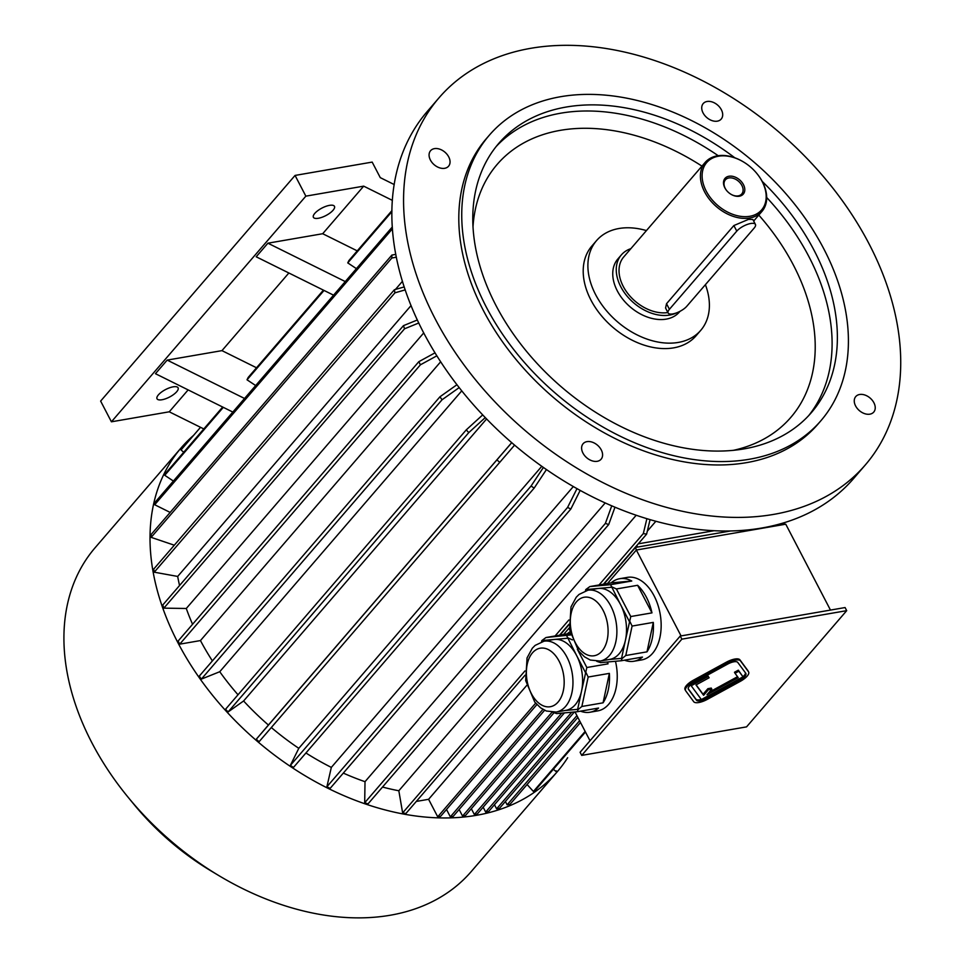 <?xml version="1.0" encoding="UTF-8"?>
<svg xmlns="http://www.w3.org/2000/svg" width="966" height="966" viewBox="0 0 966 966"><rect width="100%" height="100%" fill="white"/><g stroke="black" fill="none" stroke-linecap="round" stroke-linejoin="round"><path stroke-width="1.45" d="M717.34 121.161A11.882 8.271 40.7 0 0 721.204 119.072A11.882 8.271 40.7 0 0 717.605 105.052A11.882 8.271 40.7 0 0 703.212 103.567A11.882 8.271 40.7 0 0 703.055 112.901A11.882 8.271 40.7 0 0 717.34 121.161M448.719 156.878A11.882 8.271 40.7 0 0 430.57 150.708A11.882 8.271 40.7 0 0 432.031 162.517A11.882 8.271 40.7 0 0 444.686 168.301A11.882 8.271 40.7 0 0 448.562 166.212A11.882 8.271 40.7 0 0 448.719 156.878M586.978 441.631A11.882 8.271 40.7 0 0 583.102 443.72A11.882 8.271 40.7 0 0 586.7 457.739A11.882 8.271 40.7 0 0 601.094 459.224A11.882 8.271 40.7 0 0 601.263 449.89A11.882 8.271 40.7 0 0 586.978 441.631M705.397 284.668A68.767 47.889 -139.3 0 1 700.736 330.36A68.767 47.889 -139.3 0 1 595.624 294.642A68.767 47.889 -139.3 0 1 596.553 240.594A68.767 47.889 -139.3 0 1 646.423 230.584M700.736 330.36L696.051 335.794A68.767 47.889 -139.3 0 1 590.938 300.076A68.767 47.889 -139.3 0 1 591.868 246.028L596.553 240.594M680.004 311.318L679.424 311.994A40.632 28.292 -139.3 0 1 617.31 290.887A40.632 28.292 -139.3 0 1 617.866 258.948L621.38 254.879A40.632 28.292 -139.3 0 1 630.846 248.673M676.466 312.899A40.632 28.292 -139.3 0 1 620.824 286.817A40.632 28.292 -139.3 0 1 621.38 254.879M667.904 312.549A37.505 26.118 -139.3 0 1 623.239 286.395A37.505 26.118 -139.3 0 1 623.746 256.92L705.144 162.433A37.505 26.118 -139.3 0 1 743.252 161.805A37.505 26.118 -139.3 0 1 743.385 161.89M756.861 173.506A37.505 26.118 -139.3 0 1 756.958 173.626A37.505 26.118 -139.3 0 1 761.969 211.397A37.505 26.118 -139.3 0 1 749.737 218.002A37.505 26.118 -139.3 0 1 709.768 199.745A37.505 26.118 -139.3 0 1 705.144 162.433M755.436 224.426L752.864 219.487L748.565 219.354L733.87 225.549L666.528 303.71L665.562 308.045L668.122 312.984A11.254 4.009 152.5 0 0 676.272 312.96A11.254 4.009 152.5 0 0 686.778 306.282L754.132 228.121A11.254 4.009 152.5 0 0 755.436 224.426A11.254 4.009 152.5 0 0 747.286 224.438A11.254 4.009 152.5 0 0 736.78 231.115L669.426 309.289A11.254 4.009 152.5 0 0 668.122 312.984M749.785 216.287A36.261 25.249 -139.3 0 1 702.294 178.891A36.261 25.249 -139.3 0 1 743.506 161.962A36.261 25.249 -139.3 0 1 756.764 173.385A36.261 25.249 -139.3 0 1 749.785 216.287M724.85 187.851A12.063 8.404 -139.3 0 1 731.6 176.174A12.063 8.404 -139.3 0 1 744.798 189.976A12.063 8.404 -139.3 0 1 731.033 194.311A12.063 8.404 -139.3 0 1 726.613 190.519A12.063 8.404 -139.3 0 1 724.85 187.851M439.047 97.783L427.334 111.38A281.299 195.905 40.7 0 0 512.572 443.406A281.299 195.905 40.7 0 0 853.546 478.605L865.258 465.008A281.299 195.905 40.7 0 0 830.543 185.206A281.299 195.905 40.7 0 0 530.817 48.3A281.299 195.905 40.7 0 0 439.047 97.783A281.299 195.905 40.7 0 0 524.284 429.81A281.299 195.905 40.7 0 0 865.258 465.008M855.586 405.913A11.882 8.271 40.7 0 0 873.747 412.084A11.882 8.271 40.7 0 0 872.274 400.274A11.882 8.271 40.7 0 0 859.619 394.49A11.882 8.271 40.7 0 0 855.755 396.579A11.882 8.271 40.7 0 0 855.586 405.913M489.339 135.192L486.405 138.585A218.787 152.362 40.7 0 0 552.697 396.833A218.787 152.362 40.7 0 0 817.9 424.207L820.834 420.802A218.787 152.362 40.7 0 0 793.823 203.186A218.787 152.362 40.7 0 0 560.703 96.697A218.787 152.362 40.7 0 0 489.339 135.192A218.787 152.362 40.7 0 0 555.631 393.428A218.787 152.362 40.7 0 0 820.834 420.802M734.8 157.784A206.289 143.656 40.7 0 0 566.1 107.057A206.289 143.656 40.7 0 0 498.806 143.342A206.289 143.656 40.7 0 0 561.306 386.835A206.289 143.656 40.7 0 0 811.355 412.651A206.289 143.656 40.7 0 0 762.186 181.379M730.888 194.238A10.807 7.523 40.7 0 0 741.743 193.973A10.807 7.523 40.7 0 0 740.415 183.226A10.807 7.523 40.7 0 0 728.895 177.961A10.807 7.523 40.7 0 0 725.369 179.857A10.807 7.523 40.7 0 0 725.225 188.358A10.807 7.523 40.7 0 0 726.722 190.64M688.203 688.698L695.931 699.167A9.382 3.345 152.5 0 0 701.268 699.432M702.04 699.203A9.382 3.345 152.5 0 0 706.146 697.404L739.026 679.448A9.382 3.345 152.5 0 0 742.661 677.009M742.963 676.743A9.382 3.345 152.5 0 0 745.462 672.867M709.129 677.77L708.187 676.502L691.209 685.775L701.364 699.565L743.011 676.828L738.857 671.201L735.029 673.29L738.229 677.649L706.979 694.723L711.809 689.108L708.44 689.7L703.61 695.303L695.979 684.954L709.129 677.77L707.643 675.463L691.016 684.556M711.809 689.108L711.266 688.082L707.897 688.661L703.067 694.264L696.136 684.87M737.541 676.695L709.141 692.211M743.011 676.828L738.326 670.163L734.486 672.264L735.029 673.29M581.713 755.388L746.549 726.879L846.699 610.657L681.863 639.154L581.713 755.388L580.095 752.273L680.245 636.051L681.863 639.154M748.203 671.189A12.498 4.456 152.5 0 0 748.107 670.959A12.498 4.456 152.5 0 0 747.974 670.742L739.944 659.863A12.498 4.456 152.5 0 0 726.311 662.217L693.443 680.173A12.498 4.456 152.5 0 0 685.027 689.579A12.498 4.456 152.5 0 0 685.16 689.784M585.505 672.614L576.557 655.419A35.935 22.375 80.2 0 1 581.568 690.98L586.833 667.518L608.037 663.847L607.095 662.036M565.291 710.469L577.632 709.346L581.568 690.98A35.935 22.375 80.2 0 1 575.229 704.733A35.935 22.375 80.2 0 1 565.847 710.372L556.211 712.039L546.37 711.024L540.586 707.824L534.741 702.053L525.673 680.583L527.062 657.906L532.314 648.222L535.104 645.409L543.967 641.219A35.935 22.375 80.2 0 1 570.085 664.62A35.935 22.375 80.2 0 1 565.593 706.4A35.935 22.375 80.2 0 1 556.211 712.039M543.967 641.219L553.603 639.552A35.935 22.375 80.2 0 1 554.713 639.407L541.829 640.579L541.564 641.81M541.829 640.579L545.959 637.536L567.163 633.865A41.876 26.082 80.2 0 1 570.012 631.812M545.959 637.536L570.773 634.94M570.411 633.575L567.163 633.865M567.61 638.236L554.713 639.407A35.935 22.375 80.2 0 1 576.557 655.419L566.631 635.652M577.366 649.321L586.833 667.518M572.403 639.903L567.936 637.85M580.53 711.169A41.876 26.082 80.2 0 0 589.997 712.232A41.876 26.082 80.2 0 0 598.558 708.054L577.342 711.713L578.054 709.624L581.858 706.484L588.173 677.033L609.377 673.374A41.876 26.082 80.2 0 1 603.062 702.825L609.377 673.374M581.858 706.484L603.062 702.825M588.173 677.033L586.012 672.553M577.342 711.713L556.67 713.596L552.842 712.292M607.614 661.988A41.876 26.082 80.2 0 1 608.037 663.847M587.883 590.238A35.935 22.375 80.2 0 1 614.002 613.639A35.935 22.375 80.2 0 1 609.51 655.431A35.935 22.375 80.2 0 1 600.128 661.058L590.286 660.044L584.515 656.844L578.658 651.072L569.59 629.603L570.991 606.938L576.231 597.242L579.032 594.44L587.883 590.238L597.531 588.572A35.935 22.375 80.2 0 1 598.642 588.427L585.746 589.598L585.481 590.83M611.526 587.256L598.642 588.427A35.935 22.375 80.2 0 1 620.486 604.45L610.56 584.684L631.764 581.013L611.092 582.896A41.876 26.082 80.2 0 1 619.653 578.719A41.876 26.082 80.2 0 1 631.764 581.013M629.434 621.645L620.486 604.45A35.935 22.375 80.2 0 1 625.485 639.999L630.762 616.537L651.965 612.879L637.608 585.299A41.876 26.082 80.2 0 1 651.965 612.879M609.22 659.488L621.549 658.365L625.485 639.999A35.935 22.375 80.2 0 1 619.146 653.765A35.935 22.375 80.2 0 1 609.775 659.392L600.128 661.058M610.56 584.684L589.888 586.555L611.092 582.896M589.888 586.555L585.746 589.598M630.762 616.537L616.405 588.97L637.608 585.299M616.405 588.97L611.864 586.869M596.771 661.324L600.598 662.628L621.271 660.744L642.475 657.073A41.876 26.082 80.2 0 1 633.913 661.251A41.876 26.082 80.2 0 1 624.459 660.189M621.271 660.744L621.971 658.643L625.775 655.516L646.978 651.845L653.306 622.394A41.876 26.082 80.2 0 1 646.978 651.845M625.775 655.516L632.102 626.065L653.306 622.394M632.102 626.065L629.929 621.573M780.878 523.741L785.756 524.188L830.47 610.077M785.756 524.188L636.352 550.028L681.054 635.906M575.011 711.93L590.021 740.753M615.475 661.263A41.876 26.082 80.2 0 1 597.712 710.891L589.997 712.232M619.653 578.719L627.357 577.378A41.876 26.082 80.2 0 1 645.324 583.971A41.876 26.082 80.2 0 1 661.094 628.407A41.876 26.082 80.2 0 1 641.629 659.923L633.913 661.251M603.895 584.14L635.543 547.408L636.352 550.028L607.493 583.512M569.324 627.815L563.564 634.493M536.915 704.552L440.617 816.318L437.719 816.813L428.602 799.305L416.31 801.43M428.602 799.305L526.712 685.437M395.432 289.45L402.472 281.275M179.555 585.529A220.031 153.244 -139.3 0 1 177.684 576.436L411.081 305.546M192.56 624.278A220.031 153.244 -139.3 0 1 186.293 608.483L423.76 332.884M212.399 660.901A220.031 153.244 -139.3 0 1 200.457 640.567L440.689 361.743M238.022 694.783A220.031 153.244 -139.3 0 1 219.753 671.72L461.772 390.832M514.576 445.121L259.105 741.707A246.91 171.96 -139.3 0 1 256.256 739.268L268.415 725.031A220.031 153.244 -139.3 0 1 243.601 700.978L486.598 418.942M268.415 725.031L511.702 442.657M546.442 469.585L534.162 488.096L293.471 767.439A246.91 171.96 -139.3 0 1 290.38 765.386L298.796 748.324A220.031 153.244 -139.3 0 1 271.325 727.531M298.796 748.324L541.781 466.312M580.155 490.438L570.834 509.034L330.143 788.389A246.91 171.96 -139.3 0 1 326.894 786.771L331.326 767.402A220.031 153.244 -139.3 0 1 305.932 752.985M331.326 767.402L573.297 486.574M605.163 502.972L365.015 781.687A220.031 153.244 -139.3 0 1 343.316 773.102M525.045 675.222L405.901 813.505A246.91 171.96 -139.3 0 1 402.641 812.913L398.825 790.756A220.031 153.244 -139.3 0 1 382.524 787.048M398.825 790.756L636.159 515.289M392.389 200.385L363.687 186.148L305.848 196.146L295.065 175.426L372.176 162.095L380.266 177.635L394.225 184.554M203.814 428.94L169.255 411.806L188.129 389.902M305.848 196.146L111.416 421.804L169.255 411.806M111.416 421.804L100.633 401.083L295.065 175.426M713.765 530.769L638.26 543.834M647.305 531.191L655.817 521.314M158.4 394.877A11.882 4.238 152.5 0 0 157.023 398.777A11.882 4.238 152.5 0 0 169.521 397.05A11.882 4.238 152.5 0 0 178.094 387.813A11.882 4.238 152.5 0 0 169.497 387.825A11.882 4.238 152.5 0 0 158.4 394.877M314.771 213.401A11.882 4.238 152.5 0 0 313.395 217.302A11.882 4.238 152.5 0 0 325.88 215.575A11.882 4.238 152.5 0 0 334.465 206.338A11.882 4.238 152.5 0 0 325.856 206.35A11.882 4.238 152.5 0 0 314.771 213.401M244.543 398.475L167.178 360.101L221.963 350.634L288.858 272.992M333.548 295.161L256.195 256.787L267.908 243.191L322.692 233.724L363.687 186.148M167.178 360.101L155.466 373.697L232.83 412.071M221.963 350.634L256.521 367.768M322.692 233.724L357.251 250.87M345.26 281.565L267.908 243.191M391.942 210.6L348.931 260.518A246.91 171.96 40.7 0 0 347.76 262.897L356.406 268.645M323.417 290.138L248.202 377.428A246.91 171.96 40.7 0 0 247.03 379.807L255.676 385.555M637.584 547.058L636.787 545.536M181.028 449.951A246.91 171.96 -139.3 0 1 182.236 448.514L200.517 427.31L181.028 449.951L183.721 452.257M222.687 407.036L165.923 472.917A246.91 171.96 40.7 0 0 164.751 475.296L223.303 407.35M164.751 475.296L173.397 481.044M247.03 379.807L324.033 290.44M347.76 262.897L391.93 211.626M392.341 226.938L155.309 502.03A246.91 171.96 40.7 0 0 154.693 504.735L392.462 228.773M154.693 504.735L170.161 512.415M396.374 257.185L391.846 258.007L151.155 537.362L174.303 545.198M151.155 537.362A246.91 171.96 40.7 0 1 151.191 534.415L391.894 255.072L395.831 254.36M391.894 255.072A246.91 171.96 40.7 0 0 391.846 258.007M405.237 289.872L394.937 292.831L154.246 572.186L177.684 576.436M154.246 572.186A246.91 171.96 40.7 0 1 153.715 569.095L394.406 289.74L404.247 286.914M394.406 289.74A246.91 171.96 40.7 0 0 394.937 292.831M418.797 322.982L404.561 328.79L163.87 608.145L186.293 608.483M163.87 608.145A246.91 171.96 40.7 0 1 162.771 604.994L403.462 325.651L417.372 319.975M403.462 325.651A246.91 171.96 40.7 0 0 404.561 328.79M436.898 355.802L420.427 364.798A246.91 171.96 -139.3 0 1 418.809 361.695L435.05 352.819M200.457 640.567L179.736 644.153L420.427 364.798M179.736 644.153A246.91 171.96 -139.3 0 1 178.118 641.05L418.809 361.695M459.2 387.583L442.054 399.767A246.91 171.96 -139.3 0 1 439.953 396.785L456.978 384.697M219.753 671.72L201.363 679.11L442.054 399.767M201.363 679.11A246.91 171.96 -139.3 0 1 199.262 676.14L439.953 396.785M485.282 417.578L468.776 432.611A246.91 171.96 -139.3 0 1 466.264 429.87L482.71 414.885M243.601 700.978L228.085 711.966L468.776 432.611M228.085 711.966A246.91 171.96 -139.3 0 1 225.573 709.213L466.264 429.87M256.256 739.268L511.739 442.682M499.796 462.364A246.91 171.96 -139.3 0 1 496.947 459.913M290.38 765.386L531.071 486.031L543.387 467.459M534.162 488.096A246.91 171.96 -139.3 0 1 531.071 486.031M326.894 786.771L567.585 507.416L576.98 488.663M570.834 509.034A246.91 171.96 -139.3 0 1 567.585 507.416M555.873 771.411L556.356 770.856A246.91 171.96 -139.3 0 1 555.873 771.411L553.373 769.262M614.956 507.235L608.701 524.538L368.01 803.893A246.91 171.96 40.7 0 1 364.689 802.77L605.38 523.415L611.732 505.87M365.015 781.687L364.689 802.77M605.38 523.415A246.91 171.96 40.7 0 0 608.701 524.538M527.086 784.513L533.413 791.456A246.91 171.96 40.7 0 0 535.575 789.922L585.468 732.011M533.413 791.456L585.154 731.407M650.058 519.696L646.604 534.15A246.91 171.96 -139.3 0 1 643.332 533.558L646.87 518.742M559.543 635.193L568.962 624.253M603.46 584.213L646.604 534.15M402.641 812.913L524.936 670.959M555.1 635.954L568.865 619.979M599.017 584.985L643.332 533.558M437.719 816.813L535.647 703.163M446.509 809.472L450.337 816.825L542.916 709.37M450.337 816.825L453.235 816.33L544.607 710.276M551.984 712.256L462.545 816.065L465.443 815.558L554.037 712.727M462.545 816.065L459.128 809.484M561.729 713.137L474.366 814.531A246.91 171.96 -139.3 0 0 477.252 814.036L564.398 712.896M474.366 814.531L471.336 808.723M483.145 807.19L485.681 812.068L571.703 712.232M485.681 812.068L488.579 811.561L574.372 711.99M494.471 804.726L496.609 808.832L576.931 715.601M496.609 808.832L499.494 808.325L577.861 717.388M579.588 720.721L507.126 804.823L510.024 804.316L580.518 722.496M507.126 804.823L505.399 801.49M567.67 757.73A248.165 172.829 -139.3 0 1 557.31 771.677A248.165 172.829 -139.3 0 1 476.347 815.328A248.165 172.829 -139.3 0 1 177.949 642.764A248.165 172.829 -139.3 0 1 181.294 447.693A248.165 172.829 -139.3 0 1 193.55 435.388M557.31 771.677L471.215 871.586A248.165 172.829 -139.3 0 1 390.264 915.237A248.165 172.829 -139.3 0 1 219.089 875.751A248.165 172.829 -139.3 0 1 128.369 797.578A248.165 172.829 -139.3 0 1 95.211 547.613L181.294 447.693M219.089 875.751L211.216 871.03A210.66 146.711 -139.3 0 1 134.202 804.678L128.369 797.578M559.978 635.109L568.998 624.652M635.543 547.408L730.224 531.034M680.245 636.051L845.081 607.554L846.699 610.657M693.986 681.211A12.498 4.456 152.5 0 0 685.57 690.605A12.498 4.456 152.5 0 0 685.703 690.823L693.721 701.702A12.498 4.456 152.5 0 0 707.353 699.348L740.234 681.392A12.498 4.456 152.5 0 0 748.638 671.998A12.498 4.456 152.5 0 0 748.505 671.781L740.487 660.901A12.498 4.456 152.5 0 0 726.855 663.256L693.986 681.211L693.443 680.173M694.651 682.117A9.382 3.345 152.5 0 0 688.335 689.169A9.382 3.345 152.5 0 0 688.444 689.326L696.462 700.205A9.382 3.345 152.5 0 0 706.689 698.442L739.558 680.487A9.382 3.345 152.5 0 0 745.873 673.435A9.382 3.345 152.5 0 0 745.776 673.278L737.746 662.398A9.382 3.345 152.5 0 0 727.519 664.161L694.651 682.117M708.187 676.502L707.643 675.463M691.209 685.775L690.702 684.822M738.857 671.201L738.326 670.163M708.44 689.7L707.897 688.661M703.61 695.303L703.067 694.264M718.209 155.707A206.289 143.656 40.7 0 0 560.823 113.179A206.289 143.656 40.7 0 0 496.234 146.458M808.663 415.658A206.289 143.656 40.7 0 0 766.69 197.487M701.968 166.128A193.78 134.95 40.7 0 0 560.365 130.338A193.78 134.95 40.7 0 0 473.038 226.322M733.109 450.397A193.78 134.95 40.7 0 0 758.793 215.092M666.528 303.71L669.426 309.289M733.87 225.549L736.78 231.115M601.999 651.084A29.68 18.487 80.2 0 1 570.749 628.166A29.68 18.487 80.2 0 1 594.827 600.212A29.68 18.487 80.2 0 1 601.999 651.084M558.07 702.065A29.68 18.487 80.2 0 1 526.82 679.134A29.68 18.487 80.2 0 1 550.91 651.181A29.68 18.487 80.2 0 1 558.07 702.065M748.505 671.781L747.974 670.742M740.487 660.901L739.944 659.863M726.855 663.256L726.311 662.217M739.558 680.487L739.026 679.448M706.689 698.442L706.146 697.404M696.462 700.205L695.931 699.167M761.969 211.397L753.673 221.033M685.57 690.605L685.027 689.579M748.638 671.998L748.107 670.959"/></g></svg>
